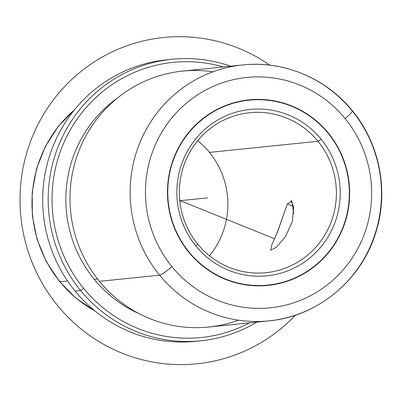 <?xml version="1.0" encoding="UTF-8"?>
<svg xmlns="http://www.w3.org/2000/svg" width="401" height="401" viewBox="0 0 401 401"><rect width="100%" height="100%" fill="white"/><g stroke="black" fill="none" stroke-linecap="round" stroke-linejoin="round"><path stroke-width="0.6" d="M328.294 132.987A93.258 91.082 -95.9 0 1 343.03 227.943A93.258 91.082 -95.9 0 1 268.058 285.402A93.258 91.082 -95.9 0 1 188.801 252.269A93.258 91.082 -95.9 0 1 174.064 157.312A93.258 91.082 -95.9 0 1 249.036 99.859A93.258 91.082 -95.9 0 1 328.294 132.987L327.918 133.027L328.294 132.987A93.258 91.082 84.1 0 0 199.934 120.967A93.258 91.082 84.1 0 0 188.801 252.269A93.258 91.082 84.1 0 0 317.161 264.294A93.258 91.082 84.1 0 0 328.294 132.987M74.536 109.749A122.2 119.348 84.1 0 0 59.99 281.768A12.862 1.549 140.7 0 1 59.654 281.682A12.862 1.549 -39.3 0 0 59.99 281.768A122.2 119.348 84.1 0 0 95.177 311.121A122.2 119.348 -95.9 0 1 59.99 281.768A122.2 119.348 -95.9 0 1 74.536 109.749M67.569 280.991L59.99 281.768L67.569 280.991M169.247 59.574A141.493 138.195 84.1 0 0 53.268 145.698A141.493 138.195 84.1 0 0 75.102 291.076A141.493 138.195 84.1 0 0 195.352 341.341A141.493 138.195 -95.9 0 1 75.102 291.076L80.596 290.514A141.493 138.195 84.1 0 0 200.846 340.78A141.493 138.195 84.1 0 0 256.805 322.113A141.493 138.195 -95.9 0 1 80.596 290.514L75.102 291.076A141.493 138.195 -95.9 0 1 52.742 147.007A141.493 138.195 -95.9 0 1 166.495 59.829L171.989 59.263A141.493 138.195 84.1 0 0 58.24 146.44A141.493 138.195 84.1 0 0 80.596 290.514L83.689 288.389A138.28 135.052 84.1 0 0 249.522 322.86A138.28 135.052 -95.9 0 1 83.689 288.389L80.596 290.514A141.493 138.195 -95.9 0 1 72.215 119.764A141.493 138.195 -95.9 0 1 230.575 66.19A141.493 138.195 84.1 0 0 171.989 59.263M223.292 66.937A138.28 135.052 84.1 0 0 73.488 124.616A138.28 135.052 84.1 0 0 83.689 288.389A138.28 135.052 -95.9 0 1 73.488 124.616A138.28 135.052 -95.9 0 1 223.292 66.937M94.27 279.337A124.13 121.232 84.1 0 0 139.503 313.858A124.13 121.232 -95.9 0 1 94.27 279.337L97.568 279.001L94.27 279.337A124.13 121.232 -95.9 0 1 117.388 98.075A124.13 121.232 84.1 0 0 94.27 279.337M212.991 71.794A128.631 125.633 84.1 0 0 85.674 136.3A128.631 125.633 84.1 0 0 99.438 281.342A128.631 125.633 84.1 0 0 238.45 320.193M352.003 110.646A128.631 125.633 84.1 0 1 372.328 241.618A128.631 125.633 84.1 0 1 268.916 320.87L208.756 327.041A128.631 125.633 -95.9 0 1 99.438 281.342L159.598 275.176A128.631 125.633 84.1 0 0 268.916 320.87A128.631 125.633 -95.9 0 1 159.598 275.176A12.862 1.549 -39.3 0 0 171.964 266.67A115.769 113.067 84.1 0 0 331.311 281.592A115.769 113.067 84.1 0 0 345.131 118.591A12.862 1.549 -39.3 0 0 352.339 110.726A12.862 1.549 -39.3 0 0 352.003 110.646A128.631 125.633 84.1 0 0 242.685 64.947A128.631 125.633 84.1 0 0 139.272 144.2A128.631 125.633 84.1 0 0 159.598 275.176L99.438 281.342A128.631 125.633 -95.9 0 1 79.112 150.37A128.631 125.633 -95.9 0 1 182.525 71.117L242.685 64.947C283.637 60.431 326.153 78.215 352.339 110.726A12.862 1.549 140.7 0 1 345.131 118.591A115.769 113.067 84.1 0 0 185.783 103.669A115.769 113.067 84.1 0 0 171.964 266.67A12.862 1.549 140.7 0 1 159.598 275.176A128.631 125.633 -95.9 0 1 139.272 144.2A128.631 125.633 -95.9 0 1 242.685 64.947M171.964 266.67A115.769 113.067 -95.9 0 1 185.783 103.669A115.769 113.067 -95.9 0 1 345.131 118.591A115.769 113.067 -95.9 0 1 331.311 281.592A115.769 113.067 -95.9 0 1 171.964 266.67M290.91 200.32L293.662 207.096L292.384 221.347L285.412 236.775L276.139 247.367L270.73 250.264L271.758 245.016L277.297 232.485L287.402 203.984L293.587 206.48L287.402 203.984L276.449 234.5M317.988 141.282A80.395 78.521 -95.9 0 1 330.69 223.141A80.395 78.521 -95.9 0 1 266.058 272.675A80.395 78.521 -95.9 0 1 197.733 244.114L196.014 246.104A83.609 81.659 84.1 0 0 311.101 256.881A83.609 81.659 84.1 0 0 321.081 139.157A83.609 81.659 84.1 0 0 205.999 128.38A83.609 81.659 84.1 0 0 196.014 246.104A83.609 81.659 -95.9 0 1 205.999 128.38A83.609 81.659 -95.9 0 1 321.081 139.157L317.988 141.282A80.395 78.521 84.1 0 0 207.332 130.921A80.395 78.521 84.1 0 0 197.733 244.114A80.395 78.521 84.1 0 0 308.389 254.48A80.395 78.521 84.1 0 0 317.988 141.282L321.081 139.157A83.609 81.659 -95.9 0 1 311.101 256.881A83.609 81.659 -95.9 0 1 196.014 246.104L197.733 244.114A80.395 78.521 -95.9 0 1 185.031 162.255A80.395 78.521 -95.9 0 1 249.663 112.721A80.395 78.521 -95.9 0 1 317.988 141.282L209.447 152.41L317.988 141.282M209.487 255.783A80.395 78.521 84.1 0 0 209.447 152.41A80.395 78.521 -95.9 0 1 209.487 255.783M293.707 213.848L291.908 201.207L287.402 203.984M328.053 133.192A92.937 90.766 84.1 0 0 249.071 100.175A92.937 90.766 84.1 0 0 174.355 157.438A92.937 90.766 84.1 0 0 189.041 252.064L188.665 252.104L189.041 252.064A92.937 90.766 -95.9 0 1 200.134 121.212A92.937 90.766 -95.9 0 1 328.053 133.192A92.937 90.766 -95.9 0 1 316.96 264.043A92.937 90.766 -95.9 0 1 189.041 252.064A92.937 90.766 84.1 0 0 268.023 285.081A92.937 90.766 84.1 0 0 342.74 227.823A92.937 90.766 84.1 0 0 328.053 133.192M209.447 152.41A80.395 78.521 84.1 0 0 197.698 140.741M274.575 238.775L180.234 200.655L179.854 201.658M180.234 200.655L207.713 197.838M295.467 315.146A164.004 160.179 -95.9 0 1 122.014 353.126A164.004 160.179 -95.9 0 1 30.967 140.34A164.004 160.179 -95.9 0 1 238.46 48.185A164.004 160.179 -95.9 0 1 269.843 65.173M74.872 109.338L58.34 126.37L45.413 146.38L36.581 168.595L32.185 192.154L32.391 216.154L37.188 239.668L46.396 261.798L59.654 281.682L76.205 298.344L95.588 311.452M195.352 341.341L200.846 340.78M268.916 320.87C318.61 316.419 363.09 278.76 376.594 229.893C388.654 189.407 379.246 143.127 352.339 110.726M249.071 100.175L241.552 100.947M268.023 285.081L260.505 285.853"/></g></svg>
